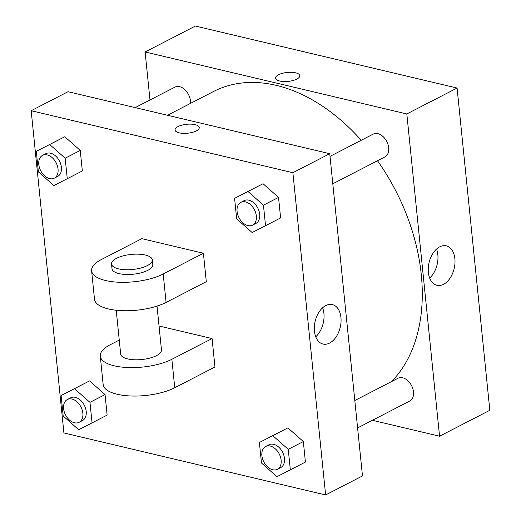 <?xml version="1.0" encoding="UTF-8"?>
<svg xmlns="http://www.w3.org/2000/svg" width="521" height="521" viewBox="0 0 521 521"><rect width="100%" height="100%" fill="white"/><g stroke="black" fill="none" stroke-linecap="round" stroke-linejoin="round"><path stroke-width="0.78" d="M149.989 99.993L145.112 51.97L195.382 26.05L457.086 88.042L489.825 410.288L439.555 436.207L372.391 420.297M330.021 156.372L373.205 134.105A12.817 8.681 62.7 0 1 386.79 141.517A12.817 8.681 62.7 0 1 384.947 156.886L332.802 183.77M135.206 107.613L174.919 87.137A12.817 8.681 62.7 0 1 185.548 90.354A12.817 8.681 62.7 0 1 190.439 103.432M145.112 51.97L406.823 113.962L439.555 436.207M354.821 400.519L398.005 378.253A12.817 8.681 62.7 0 1 411.59 385.664A12.817 8.681 62.7 0 1 409.747 401.033L357.601 427.923M167.488 115.265L213.643 91.462A171.715 116.333 62.7 0 1 361.248 140.273M377.484 160.735A171.715 116.333 62.7 0 1 391.466 381.626M299.809 75.688A12.172 4.494 -5.8 0 0 291.734 72.308A12.172 4.494 -5.8 0 0 278.559 74.757A12.172 4.494 174.2 0 1 291.734 72.302A12.172 4.494 174.2 0 1 299.809 75.688A12.172 4.494 174.2 0 1 288.152 81.387A12.172 4.494 174.2 0 1 275.583 78.143A12.172 4.494 174.2 0 1 278.559 74.75A12.172 4.494 -5.8 0 0 275.589 78.15M406.823 113.962L457.086 88.042M443.527 284.323A20.273 12.895 -76.7 0 1 436.95 285.313A20.273 12.895 -76.7 0 1 429.07 262.61A20.273 12.895 -76.7 0 1 446.295 245.853A20.273 12.895 -76.7 0 1 454.937 263.587A20.273 12.895 -76.7 0 1 443.527 284.323M429.675 278.058A20.273 12.895 103.3 0 0 436.539 249.071M68.043 91.703L329.747 153.702L362.479 475.947L325.618 494.95L63.914 432.958L31.175 110.713L68.043 91.703L329.747 153.702L362.479 475.947M252.144 232.535L236.671 218.859L234.587 198.338L247.976 191.494L263.45 205.176L265.534 225.697L252.144 232.535M252.581 225.131L255.935 223.405A12.817 8.681 -117.3 0 0 259.041 211.135A12.817 8.681 -117.3 0 0 248.856 200.168A12.817 8.681 -117.3 0 0 244.186 200.624L240.839 202.356A12.817 8.681 -117.3 0 0 238.996 217.719A12.817 8.681 -117.3 0 0 252.581 225.131A12.817 8.681 -117.3 0 0 255.687 212.861A12.817 8.681 -117.3 0 0 245.508 201.894A12.817 8.681 -117.3 0 0 240.839 202.356M234.587 198.338L263.059 183.718L278.533 197.4L280.617 217.921L265.534 225.697M247.976 191.494L263.059 183.718L278.533 197.4L280.617 217.921M263.45 205.176L278.533 197.4M276.944 476.682L261.47 463.006L259.386 442.485L272.776 435.647L288.25 449.323L290.334 469.844L276.944 476.682M277.38 469.284L280.734 467.552A12.817 8.681 -117.3 0 0 283.841 455.282A12.817 8.681 -117.3 0 0 273.655 444.315A12.817 8.681 -117.3 0 0 268.986 444.778L265.638 446.504A12.817 8.681 -117.3 0 0 263.795 461.873A12.817 8.681 -117.3 0 0 277.38 469.284A12.817 8.681 -117.3 0 0 280.487 457.015A12.817 8.681 -117.3 0 0 270.308 446.048A12.817 8.681 -117.3 0 0 265.638 446.504M259.386 442.485L287.859 427.871L303.333 441.548L305.417 462.068L290.334 469.844M272.776 435.647L287.859 427.871L303.333 441.548L305.417 462.068M288.25 449.323L303.333 441.548M53.865 185.567L38.385 171.884L36.301 151.37L49.69 144.525L65.171 158.208L67.255 178.723L53.865 185.567M54.301 178.162L57.649 176.437A12.817 8.681 -117.3 0 0 60.755 164.167A12.817 8.681 -117.3 0 0 50.576 153.2A12.817 8.681 -117.3 0 0 45.907 153.656L42.553 155.382A12.817 8.681 -117.3 0 0 40.71 170.751A12.817 8.681 -117.3 0 0 54.301 178.162A12.817 8.681 -117.3 0 0 57.401 165.893A12.817 8.681 -117.3 0 0 47.222 154.926A12.817 8.681 -117.3 0 0 42.553 155.382M36.301 151.37L64.773 136.749L80.247 150.432L82.331 170.953L67.255 178.723M49.69 144.525L64.773 136.749L80.247 150.432L82.331 170.953M65.171 158.208L80.247 150.432M78.664 429.714L63.184 416.038L61.1 395.517L74.49 388.673L89.97 402.355L92.054 422.876L78.664 429.714M79.101 422.31L82.448 420.584A12.817 8.681 -117.3 0 0 85.555 408.314A12.817 8.681 -117.3 0 0 75.376 397.347A12.817 8.681 -117.3 0 0 70.706 397.803L67.352 399.535A12.817 8.681 -117.3 0 0 65.509 414.898A12.817 8.681 -117.3 0 0 79.101 422.31A12.817 8.681 -117.3 0 0 82.207 410.04A12.817 8.681 -117.3 0 0 72.022 399.073A12.817 8.681 -117.3 0 0 67.352 399.535M61.1 395.517L89.573 380.897L105.047 394.579L107.131 415.1L92.054 422.876M74.49 388.673L89.573 380.897L105.047 394.579L107.131 415.1M89.97 402.355L105.047 394.579M178.026 126.59A12.172 4.494 -5.8 0 0 175.056 129.983A12.172 4.494 174.2 0 1 178.026 126.583A12.172 4.494 174.2 0 1 191.2 124.135A12.172 4.494 174.2 0 1 199.276 127.521A12.172 4.494 -5.8 0 0 191.2 124.141A12.172 4.494 -5.8 0 0 178.026 126.59M199.276 127.521A12.172 4.494 174.2 0 1 187.619 133.22A12.172 4.494 174.2 0 1 175.056 129.976M31.175 110.713L292.887 172.705L329.747 153.702M329.591 343.072A20.273 12.895 -76.7 0 1 323.013 344.055A20.273 12.895 -76.7 0 1 315.133 321.353A20.273 12.895 -76.7 0 1 332.359 304.596A20.273 12.895 -76.7 0 1 341.001 322.33A20.273 12.895 -76.7 0 1 329.591 343.072M292.887 172.705L325.618 494.95M315.739 336.8A20.273 12.895 103.3 0 0 322.603 307.813M76.183 387.741L89.573 380.897M274.463 434.709L287.859 427.871M249.663 190.562L263.059 183.718M51.384 143.594L64.773 136.749M159.042 325.996L212.08 338.559L214.965 366.992L174.75 387.722A41.009 15.148 174.2 0 1 130.367 395.967A41.009 15.148 174.2 0 1 103.165 384.576L100.279 356.143A41.009 15.148 174.2 0 1 110.283 344.707L119.257 340.076M141.836 238.67L203.411 253.258L163.197 273.987A41.009 15.148 174.2 0 1 118.814 282.232A41.009 15.148 174.2 0 1 91.611 270.842A41.009 15.148 174.2 0 1 101.621 259.406L141.836 238.67M91.611 270.842L94.503 299.275A41.009 15.148 -5.8 0 0 121.706 310.666A41.009 15.148 -5.8 0 0 166.088 302.421L206.303 281.692L203.411 253.258M157.023 306.107L161.471 349.923A20.501 7.574 174.2 0 1 149.879 358.09A20.501 7.574 174.2 0 1 127.671 358.91A20.501 7.574 174.2 0 1 120.677 354.072L116.229 310.249M174.75 387.722L171.865 359.288L212.08 338.559M171.865 359.288A41.009 15.148 174.2 0 1 127.482 367.533A41.009 15.148 174.2 0 1 100.279 356.143M152.327 259.888L152.809 264.622A20.501 7.574 174.2 0 1 141.217 272.789A20.501 7.574 174.2 0 1 119.003 273.61A20.501 7.574 174.2 0 1 112.015 268.771L111.533 264.03A20.501 7.574 174.2 0 1 131.162 254.424A20.501 7.574 174.2 0 1 152.327 259.888A20.501 7.574 174.2 0 1 140.735 268.048A20.501 7.574 174.2 0 1 118.528 268.869A20.501 7.574 174.2 0 1 111.533 264.03M166.088 302.421L163.197 273.987"/></g></svg>
